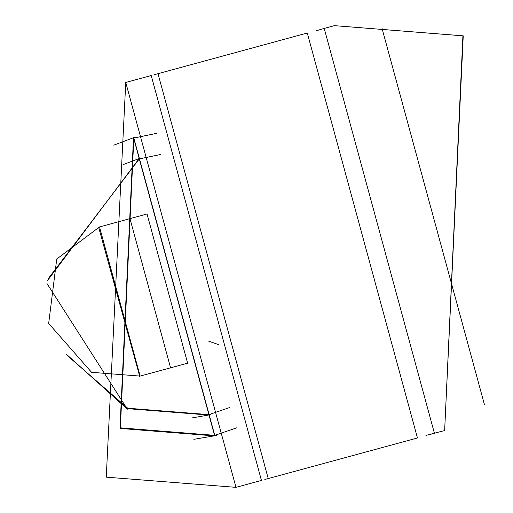 <?xml version="1.0" encoding="UTF-8"?>
<svg xmlns="http://www.w3.org/2000/svg" width="513" height="513" viewBox="0 0 513 513"><rect width="100%" height="100%" fill="white"/><g stroke="black" fill="none" stroke-linecap="round" stroke-linejoin="round"><path stroke-width="0.77" d="M154.618 74.629L157.998 73.673L268.228 478.578L264.83 479.469M125.775 82.446L151.213 75.52L261.444 480.425L236.006 487.35L106.255 477.141L125.775 82.446L236.006 487.35M120.004 428.426L133.495 137.567L214.716 435.922L120.004 428.426M113.751 145.211L135.188 137.118M216.409 435.447L193.824 439.34M236.903 427.797L214.742 435.338L120.331 427.874L133.81 138.055L214.742 435.338L120.363 427.874L133.81 138.055L156.734 133.322M123.223 164.513L140.934 157.876M210.837 414.645L192.208 417.896M48.055 278.944L139.292 158.876L160.441 154.541M229.337 407.63L208.913 414.607L127.731 408.188L69.402 357.362M139.292 158.876L208.913 414.607M98.631 227.182L139.792 376.593L139.241 376.343M129.994 218.634L170.605 367.815M147.013 214.004L187.623 363.178L140.132 376.106L99.522 226.932L147.013 214.004M219.057 344.8L208.111 340.965M462.931 35.82L334.393 25.65L463.233 35.833L444.624 430.554L462.931 35.82M334.393 25.65L324.216 28.42L434.447 433.325L425.918 435.434L444.624 430.554M484.394 404.449L381.909 27.997M268.228 478.578L417.486 437.942L307.255 33.037L157.998 73.673M46.94 283.484L127.346 409.201L66.145 354.015M47.664 280.419L139.318 158.299L209.227 415.094L127.705 408.643L68.319 356.291M139.318 158.299L209.227 415.094M417.486 437.942L307.255 33.037M324.216 28.42L315.79 30.927M99.522 226.932L56.77 259.02L48.69 323.427L91.571 372.323L140.132 376.106"/></g></svg>
